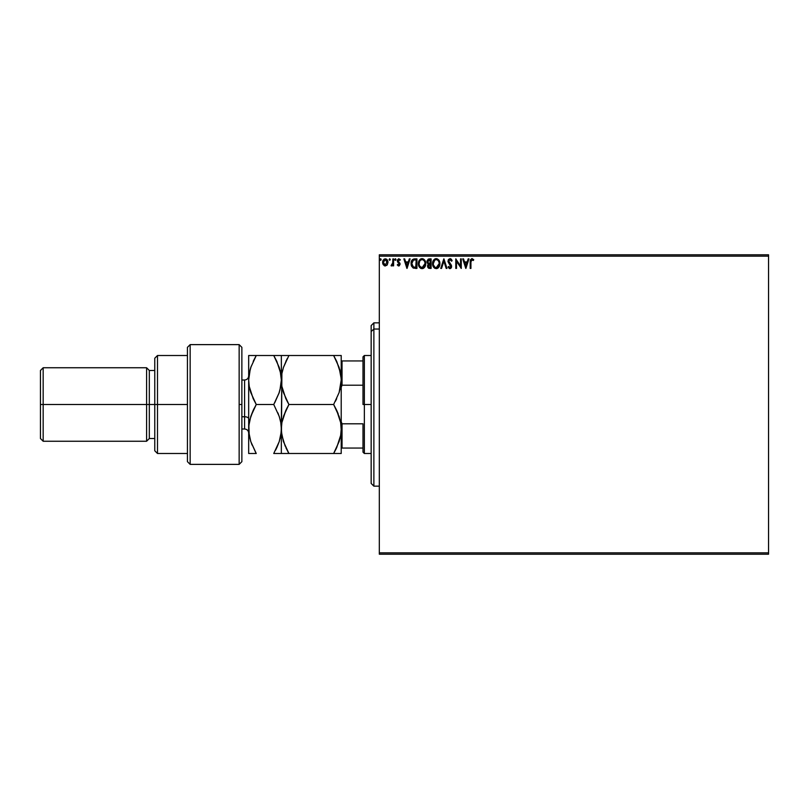 <?xml version="1.0" encoding="UTF-8"?>
<svg xmlns="http://www.w3.org/2000/svg" width="809" height="809" viewBox="0 0 809 809"><rect width="100%" height="100%" fill="white"/><g stroke="black" fill="none" stroke-linecap="round" stroke-linejoin="round"><path stroke-width="1.21" d="M379.32 554.205L768.55 554.205L379.32 554.205L379.32 256.16L768.55 256.16L768.55 552.84L379.32 552.84L379.32 554.205M768.55 254.795L379.32 254.795L379.32 552.84L768.55 552.84L768.55 554.205L768.55 256.16L379.32 256.16L379.32 254.795L768.55 254.795L768.55 256.16L768.55 254.795M387.278 264.816L387.956 261.722L386.49 259.092L384.123 259.092L382.778 261.115L383.011 264.25L384.72 265.888L386.904 265.271L387.996 262.338L385.306 258.759L382.617 262.338L383.335 264.816L385.306 265.969L387.278 264.816L387.996 262.338M392.881 258.88L393.609 258.88L392.881 258.88L392.648 264.078L391.05 265.726L392.041 265.848L392.881 264.816L392.881 265.837L393.609 265.837L393.609 258.88L393.609 265.837L393.609 258.88L392.881 258.88L392.769 263.613L391.05 265.726L392.881 264.816L392.881 265.837L393.609 265.837L392.881 265.837M398.25 265.868L399.302 265.797L400.081 264.138L398.068 260.346L400.334 259.699L398.645 258.769L397.361 260.073L397.512 261.843L399.353 264.169L398.807 265.089L397.704 264.371L397.28 264.978L398.695 265.969L397.28 264.978L398.695 265.969L400.081 264.138L398.008 260.731L398.908 259.608L399.909 260.346L400.334 259.699L398.827 258.759L397.28 260.771L399.353 264.169L398.645 265.109L397.704 264.371L397.28 264.978L397.704 264.371L398.807 265.089L399.181 263.542L397.28 260.771M413.895 258.941L412.398 259.649L411.366 261.449L411.528 266.11L413.227 268.062L416.938 268.406L416.938 258.88L414.724 258.88C412.185 259.224 410.972 260.771 411.073 263.522L413.227 268.062L416.938 268.406L416.938 258.88L416.938 268.406L415.492 268.406M426.96 261.337L429.205 258.88L431.106 258.88L428.254 259.092L426.99 261.095L427.324 263.046L428.457 264.017L427.617 265.473L427.89 267.445L428.851 268.285L431.106 268.406L431.106 258.88L431.106 268.406L431.106 258.88L429.205 258.88L426.96 261.58L428.457 264.017L427.567 266.05L429.761 268.406L431.106 268.406L429.761 268.406M441.552 268.406L440.753 268.406L443.807 258.88L440.753 268.406L441.552 268.406L443.868 261.176L446.184 268.406L446.983 268.406L443.929 258.88L446.983 268.406L443.929 258.88L440.753 268.406L441.552 268.406L443.868 261.176L446.184 268.406L446.983 268.406L446.184 268.406M460.543 258.88L460.543 265.969L455.78 258.88L455.78 268.406L456.509 268.406L456.509 261.297L461.272 268.406L461.272 258.88L460.543 258.88L461.272 258.88L460.543 258.88L460.543 265.969L455.78 258.88L455.78 268.406L456.509 268.406L456.509 261.297L461.272 268.406L461.272 258.88L461.12 268.406M470.929 262.065L471.303 259.932L473.356 260.468L473.73 259.74L471.93 258.637L470.383 259.861L470.191 268.406L470.929 268.406L470.929 262.065L471.94 259.608L473.356 260.468L473.73 259.74L471.93 258.637L470.191 261.974L470.191 268.406L470.929 268.406L470.929 262.065M468.168 258.88L468.967 258.88L465.913 268.406L468.967 258.88L468.168 258.88L467.197 261.934L464.518 261.934L463.537 258.88L462.738 258.88L465.792 268.406L468.967 258.88L468.168 258.88L467.197 261.934L464.518 261.934L463.537 258.88L462.738 258.88L465.792 268.406L462.738 258.88L463.537 258.88M449.976 258.637L448.469 259.507L447.994 261.661L450.835 266.889L449.935 267.678L448.661 266.454L448.085 267.041L449.298 268.507L450.664 268.436L451.533 265.676L448.712 260.933L450.026 259.608L451.523 261.196L452.12 260.72L449.976 258.637L447.964 261.216L450.896 266.464L449.935 267.678L448.661 266.454L448.085 267.041L449.925 268.649L451.624 266.424L448.692 261.226L450.026 259.608L451.523 261.196L452.12 260.72L449.976 258.637L448.247 259.901M439.904 263.603L438.609 259.8L437.072 258.759L435.384 258.759L433.048 261.135L432.775 265.362L434.645 268.183L437.123 268.517L439.287 266.454L439.904 263.603C439.934 260.892 438.711 259.234 436.223 258.637C433.745 259.254 432.532 260.923 432.572 263.643C432.522 266.394 433.766 268.062 436.284 268.649C438.751 268.001 439.954 266.323 439.904 263.603C439.934 260.892 438.711 259.234 436.223 258.637L436.233 258.637M425.736 263.603L424.442 259.8L422.905 258.759L421.216 258.759L418.88 261.135L418.607 265.362L420.478 268.183L422.955 268.517L425.119 266.454L425.736 263.603C425.767 260.892 424.543 259.234 422.055 258.637C419.578 259.254 418.354 260.923 418.405 263.643C418.354 266.394 419.598 268.062 422.116 268.649C424.583 268.001 425.787 266.323 425.736 263.603M409.303 258.88L410.102 258.88L407.048 268.406L410.102 258.88L409.303 258.88L408.323 261.934L405.653 261.934L404.672 258.88L403.873 258.88L406.927 268.406L410.102 258.88L409.303 258.88L408.323 261.934L405.653 261.934L404.672 258.88L403.873 258.88L406.927 268.406L403.873 258.88L404.672 258.88M394.711 259.547L395.318 258.759L395.935 259.547L395.591 258.829L394.721 259.416L395.055 260.276L395.783 260.073L395.935 259.547L395.318 260.346L395.935 259.547L395.318 260.346L394.711 259.547L395.318 260.346L394.711 259.547L395.318 258.759L394.711 259.547L395.318 258.759L395.935 259.547L395.318 260.346L394.711 259.547L395.318 258.759L395.935 259.547L395.459 260.326M389.705 258.759L390.312 259.547L389.705 258.759L389.089 259.547L389.705 260.346L390.312 259.547L389.705 260.346L390.312 259.547L389.705 260.346L389.089 259.547L389.705 260.346L389.089 259.547L389.705 258.759L389.089 259.547L389.705 258.759L390.312 259.547L389.705 260.346L389.089 259.547L389.705 258.759L390.312 259.547L389.705 260.346L389.089 259.547L389.705 258.759L390.312 259.547L389.705 260.346L389.089 259.547L389.705 258.759L390.312 259.547L389.705 260.346L389.089 259.547L389.635 258.769M380.543 260.346L381.15 259.547L380.543 258.759L380.999 259.032L379.967 259.274L380.806 260.276L381.15 259.547L380.543 260.346L381.15 259.547L380.543 260.346L379.937 259.547L380.543 260.346L379.937 259.547L380.543 258.759L379.937 259.547L380.543 258.759L381.15 259.547L380.543 260.346L379.937 259.547L380.543 258.759L381.15 259.547L380.543 260.346L379.937 259.547L380.543 258.759L381.15 259.547L380.543 260.346L379.937 259.547M470.929 268.406L470.191 268.406M470.191 261.519L470.383 259.871M471.667 258.658L472.466 258.728M473.548 259.527L473.356 260.468L472.668 259.911M473.356 260.468L472.426 259.75M471.111 260.245L470.969 260.842M465.853 266.11L464.831 262.915L466.884 262.915L465.853 266.11L464.831 262.915L466.884 262.915L465.853 266.11M456.509 268.406L455.78 268.406L455.942 258.88M450.552 258.738L451.129 259.102M451.513 259.547L451.948 260.326M452.12 260.72L451.28 260.68M449.035 260.134L449.743 259.649M448.702 261.085L449.106 262.45M448.692 261.226L451.179 264.856M451.533 267.203L451.22 267.9M448.085 267.041L448.661 266.454L450.148 267.648L450.896 266.464L450.34 265.109M450.835 266.899L449.582 264.321M451.351 259.325L450.744 258.829M450.866 266.141L450.876 266.687M438.812 267.243L439.56 265.777M438.802 267.243L437.507 268.366M437.224 268.487L438.276 267.83M433.452 266.94L434.908 268.335M433.988 267.627L433.462 266.95M432.754 265.271L432.623 264.523M433.442 260.377L433.968 259.689M433.452 260.367L434.918 258.941M434.605 259.123L435.798 258.668M439.692 261.904L438.771 259.992L437.072 258.759M436.081 259.618L436.253 259.608C438.235 260.104 439.206 261.438 439.166 263.603L436.253 267.678C434.251 267.172 433.27 265.827 433.311 263.653L433.311 263.653C433.26 261.449 434.241 260.104 436.253 259.608L437.285 259.861L436.253 259.608M437.679 260.114L438.518 261.064M438.468 260.994L439.054 262.47M439.135 264.3L438.205 266.636M434.959 267.263L433.472 265.018M435.909 267.648L435.252 267.435M434.564 260.316L433.846 261.256M433.472 262.278L433.311 263.653L434.706 260.185M437.244 267.425L436.597 267.648M438.62 265.999L437.548 267.253M438.791 265.635L439.014 264.978M428.639 268.204L427.89 267.445M427.739 267.081L427.607 266.566M427.567 266.05L428.436 268.082M427.617 265.473L427.769 264.927M427.597 263.431L427.041 262.349M427.041 262.338L427.324 263.046M427.991 262.642L427.809 260.872L427.688 261.58L430.378 259.861L430.378 263.4L428.841 263.289L430.004 263.4L428.841 263.289L427.728 262.015M429.478 267.425L428.295 266.03L430.004 264.371L429.326 264.442L430.378 264.371L430.378 267.425L428.992 267.324M430.004 264.371L430.378 267.425L429.619 267.425M424.877 266.879L425.392 265.777M424.644 267.243L423.329 268.366M423.056 268.487L424.108 267.83M421.256 268.537L420.741 268.335M418.587 265.271L418.455 264.523M419.274 260.377L419.8 259.689M419.284 260.367L420.751 258.941M423.694 259.123L424.846 260.336L422.905 258.759M424.856 260.367L425.342 261.317M425.362 261.378L424.846 260.346M421.216 258.759L420.437 259.123M419.82 267.627L421.267 268.537M419.305 262.278L419.143 263.653C419.092 261.449 420.073 260.104 422.086 259.608L422.086 259.608C424.068 260.104 425.038 261.438 424.998 263.603L422.086 267.678L419.841 266.282L422.086 267.678C420.083 267.172 419.102 265.827 419.143 263.653L419.679 261.256M422.258 259.618L422.763 259.709M424.998 263.603L424.968 262.935L424.998 263.603M423.896 260.468L424.351 261.064M423.077 267.425L422.429 267.648M424.624 265.635L423.38 267.253M424.968 264.3L424.836 264.978M411.316 265.463L411.103 264.179M411.174 262.268L411.366 261.449L411.174 262.268M411.184 264.836L411.528 266.11M413.379 267.041L411.811 263.522L413.46 260.104L416.21 259.861L416.21 267.425L413.045 266.828M412.256 261.337L412.914 260.447M415.189 267.415L414.663 267.385M411.811 263.522L411.912 262.379L411.811 263.522M411.892 264.594L411.832 264.058M412.489 260.933L412.054 261.833M406.988 266.11L405.966 262.915L408.009 262.915L406.988 266.11L405.966 262.915L408.009 262.915L406.988 266.11M397.886 264.624L398.645 265.109L399.353 264.169L398.443 262.824L399.353 264.169L398.645 265.109L397.704 264.371L398.645 265.109M398.827 258.759L400.334 259.699L399.909 260.346L398.908 259.608L398.008 260.731L400.081 264.3M398.706 259.638L399.909 260.346L398.908 259.608L398.18 261.398L400.081 264.138L399.848 263.067M398.058 260.367L398.968 262.116M395.925 259.416L395.318 258.759L395.935 259.547L395.318 260.346M392.881 264.816L391.607 265.969L391.05 265.726L391.93 265.069M391.607 265.969L391.05 265.726M392.456 264.533L391.394 264.988L392.85 262.713M392.648 264.078L392.79 263.461M384.76 265.898L384.224 265.686M383.001 264.23L382.799 263.694M382.778 263.623L382.657 262.986M382.627 262.035L383.011 260.458M383.163 260.164L382.778 261.115M387.046 259.578L387.612 260.488M387.744 260.811L387.905 261.418M387.258 262.338L387.157 261.418L385.306 265.109L383.355 262.338L385.306 259.608L387.258 262.571M384.437 264.816L383.79 264.078M383.466 261.418L383.81 260.559M385.762 259.679L386.601 260.265M429.539 259.861L430.378 259.861L430.004 263.4M424.624 261.6L424.836 262.247M419.841 266.282L419.305 265.018M415.421 259.861L416.21 259.861L415.725 267.425M413.146 266.899L412.58 266.333M412.185 265.625L412.014 265.119M386.803 260.559L387.157 261.418M373.879 329.03L373.879 322.842L373.879 329.03L379.32 329.03L373.879 329.03L373.879 486.158L373.879 329.03L371.159 331.548L373.879 329.03M371.159 325.562L371.159 331.548L371.159 325.562L373.879 322.842L379.32 322.842M371.159 483.438L371.159 331.548L371.159 483.438L373.879 486.158L379.32 486.158M362.988 360.945L362.988 404.5L364.353 404.5L364.353 355.505L364.353 404.5L371.159 404.5L364.353 404.5L364.353 453.495L364.353 404.5L362.988 404.5L362.988 356.87L362.988 360.945L341.216 360.945L342.035 360.945L342.035 385.205L362.988 385.205L342.035 385.205L342.035 360.945L362.988 360.945M362.988 423.795L362.988 452.13L362.988 423.795L342.035 423.795L341.216 421.681L342.035 423.795L342.035 448.055L362.988 448.055L342.035 448.055L342.035 423.795L362.988 423.795M341.216 387.319L342.035 385.205L341.216 387.319M341.216 448.055L342.035 448.055L341.216 448.055M286.983 408.049L283.463 416.372L288.914 404.5L285.86 410.335L288.914 404.5L333.642 404.5L339.102 392.598L340.67 386.389L341.216 380.008L339.113 392.587L333.642 404.5L288.914 404.5L283.474 392.658L281.896 386.439L281.34 380.008L281.876 373.667L283.443 367.428L288.914 355.505L333.642 355.505L339.082 367.347L341.216 378.824M341.216 430.176L340.68 422.702M239.151 404.5L239.151 464.376L239.151 344.624L239.151 404.5L241.871 404.5L239.151 404.5M241.871 461.534L241.871 347.344L239.151 344.624L190.155 344.624L187.435 347.344L187.435 461.656L190.155 464.376L190.155 344.624L190.155 464.376L239.151 464.376L241.871 461.656L241.871 347.466M187.435 461.373L187.435 404.5L154.772 404.5L154.772 450.775L154.772 404.5L149.321 404.5L149.321 370.482L149.321 404.5L146.601 404.5L146.601 441.249L146.601 404.5L43.17 404.5L43.17 367.751L43.17 404.5L40.45 404.5L40.45 438.518L40.45 370.482L40.45 404.5L146.601 404.5L146.601 367.751L146.601 404.5L154.772 404.5L154.772 358.225L154.772 404.5L157.492 404.5L157.492 355.505L157.492 404.5L187.435 404.5L187.435 347.476M157.492 404.5L157.492 453.495L157.492 404.5M149.321 404.5L149.321 438.518L149.321 404.5M43.17 404.5L43.17 441.249L43.17 404.5M244.591 392.254L244.591 416.746L241.871 416.746L244.591 416.746L244.591 428.992L244.591 416.746A4.085 2.043 180 0 1 248.676 418.789A4.085 2.043 0 0 0 244.591 416.746L244.591 380.008L241.871 380.008M334.936 355.505L281.34 355.505L283.453 355.505L281.34 355.505L281.481 383.233L281.34 380.008L281.896 386.439L285.739 398.402M336.807 361.593L340.66 373.566L341.216 380.008L340.66 373.586M339.638 369.157L340.013 370.522M285.506 355.505L288.914 355.505L283.453 367.407L281.886 373.637L283.443 367.428L287.165 358.7M282.907 390.858L282.543 389.463M339.982 389.594L340.67 386.368L339.113 392.587L333.642 404.5L339.102 416.402L340.67 422.611L341.216 428.992L340.66 435.394L339.102 441.613L333.642 453.495L336.686 447.66L333.642 453.495L341.216 453.495L339.092 453.495L341.216 453.495L341.216 428.992L340.66 435.394L336.686 447.66M339.113 416.413L339.345 417.171M338.152 413.743L336.686 410.335L340.67 422.611L341.216 428.992L341.216 355.505L333.642 355.505L336.686 361.34L333.642 355.505M282.462 419.82L285.86 410.335L281.886 422.591L281.34 428.992L281.866 435.272M283.443 441.572L283.201 440.824M285.213 446.214L281.886 435.373L281.34 428.992L281.34 453.495L333.642 453.495L288.914 453.495L283.453 441.593L281.471 432.208L281.886 373.627L281.198 432.228L279.216 441.613L276.809 447.66L279.206 441.653L275.566 450.178M340.66 435.434L340.053 438.296M287.61 453.495L281.896 453.495L288.914 453.495L285.87 447.66M287.964 451.806L288.914 453.495M281.896 422.561L281.481 425.767M285.89 398.716L287.873 402.639M282.654 370.097L281.886 373.627M286.153 360.723L285.88 361.299M285.86 355.505L283.474 355.505M288.914 404.5L285.86 398.665M336.109 448.874L333.642 453.495L339.082 453.495M340.67 386.389L341.216 380.008L341.216 453.495L340.67 453.495M335.411 401.264L336.686 398.675M333.642 404.5L336.686 410.335M341.216 380.008L341.216 355.505M279.954 390.13L281.34 380.008L281.34 355.505L273.755 355.505L279.206 367.347L280.774 373.566L281.34 380.008L280.794 386.338L279.226 392.587L273.755 404.5L279.226 416.402L280.784 422.622L281.34 428.992L280.804 422.702M276.86 361.451L273.755 355.505L248.676 355.505L248.676 380.008L248.676 355.505L250.8 355.505L248.676 355.505M276.84 361.411L280.774 373.566L281.34 380.008L280.106 370.451M279.206 355.505L276.809 355.505L279.206 355.505M275.06 355.505L276.809 355.505L273.755 355.505L276.809 361.34M279.621 417.666L277.942 412.934M279.226 416.413L280.784 422.622L281.34 428.992L280.784 435.404L279.206 441.653L273.755 453.495L281.34 453.495L280.794 453.495L281.34 453.495L281.34 428.992M278.802 393.811L280.784 386.378L279.226 392.587L274.726 402.761M280.774 435.434L280.207 438.154M281.148 432.744L281.198 432.228M277.163 453.495L279.206 453.495M254.956 453.495L248.676 453.495L248.676 380.008L248.676 453.495L256.251 453.495L250.79 441.593L248.808 432.208L248.818 425.767L250.79 416.382L256.251 404.5L250.81 392.658L249.233 386.439L248.676 380.008L249.212 373.667L250.78 367.428L256.251 355.505L253.207 361.34L256.251 355.505L250.81 355.505M250.234 369.217L248.676 380.008L249.233 386.419L250.8 392.638L249.89 389.513M251.225 366.123L249.223 373.647L250.78 367.428L256.251 355.505L273.755 355.505M248.869 425.251L249.202 435.272M249.809 419.8L253.207 410.335L250.8 416.362M253.177 398.615L256.251 404.5L250.81 416.342M250.507 440.723L252.044 445.001M255.765 452.646L250.79 441.593L249.223 435.373L248.676 428.992L249.233 422.561M253.925 408.818L253.52 409.667M276.081 449.177L276.486 448.328M249.223 373.627L248.676 380.008L249.233 386.409M253.166 398.594L249.233 386.439L248.676 380.008M280.784 386.378L281.34 380.008M281.34 355.505L280.794 355.505L281.34 355.505M253.207 410.335L256.251 404.5L273.755 404.5L256.251 404.5L253.207 398.665M273.755 453.495L276.809 453.495M273.755 404.5L279.226 416.402M281.34 453.495L280.794 453.495M248.676 453.495L256.251 453.495M362.988 356.87L364.353 355.505L371.159 355.505M371.159 453.495L364.353 453.495L362.988 452.13M187.435 355.505L157.492 355.505L154.772 358.225M40.45 370.482L43.17 367.751L146.601 367.751L149.321 370.482L154.772 370.482M187.435 453.495L157.492 453.495L154.772 450.775M154.772 438.518L149.321 438.518L146.601 441.249L43.17 441.249L40.45 438.518M241.871 428.992L244.591 428.992C247.069 429.245 248.434 430.6 248.676 433.078M244.591 380.008C247.069 379.755 248.434 378.4 248.676 375.922"/></g></svg>
